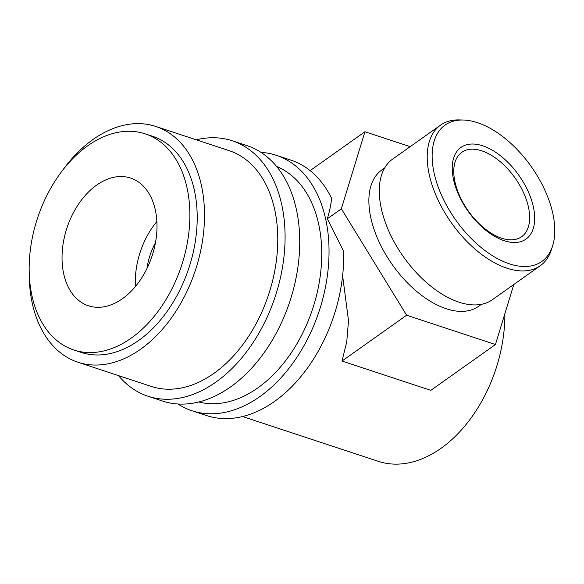 <?xml version="1.0" encoding="UTF-8"?>
<svg xmlns="http://www.w3.org/2000/svg" width="584" height="584" viewBox="0 0 584 584"><rect width="100%" height="100%" fill="white"/><g stroke="black" fill="none" stroke-linecap="round" stroke-linejoin="round"><path stroke-width="0.88" d="M118.486 375.607A134.495 89.615 -71.7 0 0 147.971 396.229L162.629 401.069A134.495 89.615 -71.7 0 0 230.571 386.922A134.495 89.615 -71.7 0 0 299.329 253.66A134.495 89.615 -71.7 0 0 246.901 145.613L232.249 140.78A134.495 89.615 -71.7 0 0 196.275 139.81M147.971 396.229A134.495 89.615 -71.7 0 0 215.919 382.089A134.495 89.615 -71.7 0 0 284.678 248.828A134.495 89.615 -71.7 0 0 232.249 140.78M29.2 271.589A124.151 82.724 -71.7 0 0 77.957 362.241L151.212 386.411A124.151 82.724 -71.7 0 0 213.934 373.351A124.151 82.724 -71.7 0 0 277.4 250.339A124.151 82.724 -71.7 0 0 229.008 150.606L155.745 126.436A124.151 82.724 -71.7 0 0 93.031 139.488A124.151 82.724 -71.7 0 0 62.627 170.273M504.248 240.732A56.21 31.098 -125.3 0 1 453.659 180.135A56.21 31.098 -125.3 0 1 482.676 145.796A56.21 31.098 -125.3 0 1 533.265 206.393A56.21 31.098 -125.3 0 1 504.248 240.732M481.778 150.825A51.728 28.616 54.7 0 0 461.783 152.315A51.728 28.616 54.7 0 0 460.097 196.866A51.728 28.616 54.7 0 0 501.634 238.199A51.728 28.616 54.7 0 0 521.629 236.702A51.728 28.616 54.7 0 0 523.315 192.158A51.728 28.616 54.7 0 0 481.778 150.825M509.504 263.866A83.607 46.253 54.7 0 0 552.595 245.988A83.607 46.253 54.7 0 0 536.93 175.229A83.607 46.253 54.7 0 0 477.42 122.655A83.607 46.253 54.7 0 0 463.258 120.019A83.607 46.253 54.7 0 0 436.722 182.697A83.607 46.253 54.7 0 0 509.504 263.866M552.595 245.988L551.384 249.784A86.191 47.684 -125.3 0 1 540.28 265.727A86.191 47.684 -125.3 0 1 506.956 268.209A86.191 47.684 -125.3 0 1 437.752 199.348A86.191 47.684 -125.3 0 1 440.562 125.115A86.191 47.684 -125.3 0 1 459.279 119.91L463.258 120.019M440.562 125.115L392.63 159.103A86.191 47.684 54.7 0 0 389.827 233.337A86.191 47.684 54.7 0 0 459.031 302.198A86.191 47.684 54.7 0 0 492.356 299.716L540.28 265.727M481.399 304.315L478.551 306.33A83.607 46.253 -125.3 0 1 446.234 308.739A83.607 46.253 -125.3 0 1 379.104 241.944A83.607 46.253 -125.3 0 1 381.826 169.937L384.674 167.922M242.557 416.545L378.33 461.338A124.151 82.724 -71.7 0 0 441.044 448.278A124.151 82.724 -71.7 0 0 504.883 313.659M177.908 403.997A134.495 89.615 -71.7 0 0 191.932 410.734L206.583 415.567A134.495 89.615 -71.7 0 0 274.531 401.427A134.495 89.615 -71.7 0 0 343.611 251.273L327.303 218.803C329.602 211.291 331.026 204.473 331.588 198.348A134.495 89.615 -71.7 0 0 290.861 160.118L276.21 155.286A134.495 89.615 -71.7 0 0 260.924 152.358M191.932 410.734A134.495 89.615 -71.7 0 0 259.873 396.594A134.495 89.615 -71.7 0 0 328.631 263.326A134.495 89.615 -71.7 0 0 276.21 155.286M96.623 185.128A67.248 44.807 108.3 0 1 130.597 178.054A67.248 44.807 108.3 0 1 156.804 232.082A67.248 44.807 108.3 0 1 122.428 298.709A67.248 44.807 108.3 0 1 88.454 305.782A67.248 44.807 108.3 0 1 62.24 251.762A67.248 44.807 108.3 0 1 96.623 185.128M73.869 349.998L81.198 352.415A113.807 75.832 -71.7 0 0 138.685 340.443A113.807 75.832 -71.7 0 0 196.866 227.68A113.807 75.832 -71.7 0 0 152.504 136.262L145.182 133.845A113.807 75.832 -71.7 0 0 87.688 145.81A113.807 75.832 -71.7 0 0 29.507 258.573A113.807 75.832 -71.7 0 0 73.869 349.998A113.807 75.832 -71.7 0 0 131.363 338.026A113.807 75.832 -71.7 0 0 189.537 225.263A113.807 75.832 -71.7 0 0 145.182 133.845M276.553 166.433A124.151 82.724 108.3 0 1 321.149 267.603A124.151 82.724 108.3 0 1 257.894 387.856A124.151 82.724 108.3 0 1 198.845 401.982M77.957 362.241A124.151 82.724 -71.7 0 0 140.671 349.181A124.151 82.724 -71.7 0 0 204.137 226.169A124.151 82.724 -71.7 0 0 155.745 126.436M135.437 286.503A67.248 44.807 108.3 0 1 156.877 221.504M155.453 242.776A51.728 34.471 -71.7 0 0 146.949 268.567M513.796 284.51L495.444 344.531L406.625 315.221L341.363 208.831L364.934 131.743L410.172 146.664M406.625 315.221L342.012 361.043L430.831 390.353L495.444 344.531M310.104 170.63L364.934 131.743M327.303 218.803L341.363 208.831M342.012 361.043L346.743 341.852L348.509 320.667L342.618 275.706"/></g></svg>
